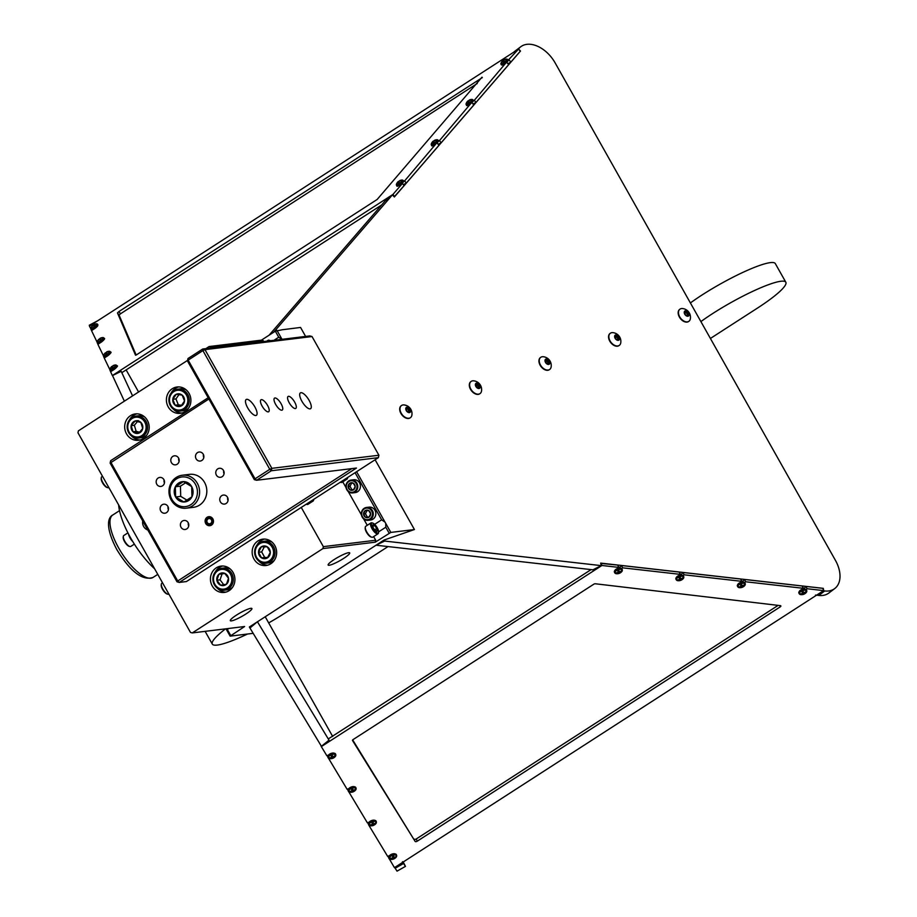 <?xml version="1.0" encoding="UTF-8"?>
<svg xmlns="http://www.w3.org/2000/svg" width="917" height="917" viewBox="0 0 917 917"><rect width="100%" height="100%" fill="white"/><g stroke="black" fill="none" stroke-linecap="round" stroke-linejoin="round"><path stroke-width="1.38" d="M482.319 77.601L118.866 311.585L120.505 313.786L477.253 83.493M481.998 77.177L377.139 199.482L136.404 354.879L135.533 355.234L117.468 312.926L118.866 311.585M112.161 370.686L110.636 371.821L112.367 375.546L392.957 194.415L402.425 183.457L401.107 184.168M403.079 181.726L404.638 180.89L435.953 143.854M437.936 141.424L439.495 140.588L470.799 103.541M472.782 101.111L474.341 100.274L505.645 63.227M507.628 60.797L518.609 49.048L89.43 326.097L91.333 329.673M97.695 343.382L91.562 330.682L93.087 329.547M104.057 357.091L97.913 344.391L99.449 343.256M110.418 370.812L104.274 358.1L105.81 356.977M120.505 313.786L119.107 315.116L117.468 312.926M136.152 355.039L119.107 315.116M394.241 196.834L404.076 185.647L402.425 183.457M381.655 204.961L121.927 372.623M507.88 63.732L510.826 62.15L520.26 51.237L518.506 48.979L518.976 48.429A27.854 18.008 52.8 0 1 520.776 46.744L514.884 51.203A27.854 18.008 52.8 0 0 513.749 52.189M473.034 104.045L475.98 102.463L508.614 64.706L506.975 62.516M438.188 144.359L441.134 142.777L473.768 105.019L472.129 102.83M403.342 184.672L406.288 183.091L438.922 145.333L437.283 143.144M394.597 196.605L392.957 194.415M406.288 183.091L404.638 180.89M441.134 142.777L439.495 140.588M475.98 102.463L474.341 100.274M510.826 62.15L509.187 59.96M110.797 371.694L110.235 370.949M104.435 357.985L103.873 357.229M98.073 344.276L97.511 343.52M91.711 330.556L91.15 329.811M778.12 605.38L416.295 838.94L417.178 841.221L780.31 606.813L779.828 605.587M417.178 841.221A1.41 0.676 -21.1 0 1 415.137 841.416L352.678 739.927M352.472 740.42L415.137 841.416M352.518 740.535A1.41 0.676 -21.1 0 1 352.495 740.489A1.41 0.676 -21.1 0 1 353.056 739.606L593.803 584.198A1.41 0.676 -21.1 0 1 595.362 583.774L780.378 605.644A1.41 0.676 -21.1 0 1 780.871 605.942A1.41 0.676 -21.1 0 1 780.31 606.813M600.738 563.393L617.76 565.09L618.643 567.382L601.919 565.48L321.328 746.61L326.842 755.734L328.412 755.058M328.24 757.82L347.119 789.308L348.701 788.631M348.529 791.394L367.408 822.87L368.978 822.194L367.809 822.721L368.691 825.002L387.685 856.444L389.255 855.767M389.083 858.53L394.459 867.654L823.638 590.605L807.006 588.725L806.203 589.516M742.105 581.963L744.638 579.475L802.226 585.997L803.109 588.278L802.066 589.299M803.109 588.278L745.521 581.756L744.719 582.547M680.62 574.993L683.154 572.506L740.73 579.028L741.612 581.309L740.581 582.329M741.612 581.309L684.025 574.787L683.234 575.578M619.135 568.024L621.657 565.537L679.245 572.059L680.127 574.34L679.096 575.36M680.127 574.34L622.54 567.818L621.737 568.609M618.643 567.382L617.599 568.402M414.255 839.135A1.41 0.676 158.9 0 0 416.295 838.94M815.5 595.064L818.801 595.442A27.854 18.008 52.8 0 0 828.842 593.024L834.722 588.565A27.854 18.008 52.8 0 1 824.692 590.972L823.856 590.88L823.248 588.347L600.658 563.095L601.277 565.629L384.659 541.064L376.406 544.985L249.344 627.01L321.42 746.289L329.02 740.168L328.32 738.896L591.098 569.606M823.638 590.605L822.755 588.324L806.123 586.433L803.601 588.932M388.98 858.576L388.097 856.283L389.232 855.802M348.414 791.44L347.532 789.147L348.666 788.666M328.126 757.866L327.254 755.585L328.389 755.092M320.835 745.326L321.328 746.61M621.657 565.537L622.54 567.818M683.154 572.506L684.025 574.787M744.638 579.475L745.521 581.756M601.036 563.198L601.919 565.48M806.123 586.433L807.006 588.725M392.579 856.467A2.889 1.375 -21.1 0 1 393.187 856.26A2.889 1.375 -21.1 0 1 393.794 856.123A6.19 1.307 69.8 0 1 393.966 857.143L393.989 857.177A6.144 0.802 59.1 0 0 394.207 857.441L394.287 857.452A6.144 4.23 28.5 0 0 394.746 857.361L394.791 857.349A6.19 5.055 -1.4 0 0 395.823 856.65A2.889 1.375 -21.1 0 1 395.88 856.948A2.889 1.375 -21.1 0 1 395.812 857.303A6.19 5.571 -174.6 0 1 394.768 858.037L394.723 858.071A6.144 5.536 132.3 0 1 394.253 858.381L394.184 858.438A6.144 3.244 81.6 0 1 393.943 858.702L393.932 858.713A6.19 1.307 69.8 0 1 393.725 858.977A2.889 1.375 -21.1 0 1 392.499 859.321A6.19 0.791 -101.3 0 0 392.625 859.08L392.625 859.069A6.144 1.307 -112 0 1 392.442 858.931L392.373 858.92A6.144 4.734 -141 0 1 391.857 858.874L391.811 858.874A6.19 5.571 -174.6 0 1 390.47 858.793A2.889 1.375 -21.1 0 1 390.413 858.564A2.889 1.375 -21.1 0 1 390.413 858.495A2.889 1.375 -21.1 0 1 390.493 858.14A6.19 5.055 -1.4 0 0 391.823 858.174L391.88 858.174A6.144 5.021 -40.9 0 0 392.396 857.98L392.465 857.922A6.144 2.728 -88.8 0 0 392.659 857.544L392.671 857.498A6.19 0.791 -101.3 0 0 392.579 856.467M389.244 858.209A3.897 1.857 -21.1 0 1 392.992 855.206A3.897 1.857 -21.1 0 1 396.637 856.134A3.897 1.857 -21.1 0 1 396.087 857.292L396.087 857.292A6.19 6.19 0 0 1 390.676 859.378L390.676 859.378A3.897 1.857 -21.1 0 1 389.244 858.209M392.648 857.292A2.373 1.123 158.9 0 0 392.957 857.189L393.496 856.203L393.966 857.143L393.485 856.191L393.978 857.154M392.957 857.189L393.725 858.977M372.05 823.008A2.889 1.375 -21.1 0 1 372.657 822.767A2.889 1.375 -21.1 0 1 373.265 822.606A6.19 0.814 67.3 0 1 373.551 823.581L373.574 823.615A6.144 1.284 56.4 0 0 373.838 823.856L373.918 823.867A6.144 4.482 22.8 0 0 374.4 823.753L374.445 823.73A6.19 5.135 -10.4 0 0 375.477 822.973A2.889 1.375 -21.1 0 1 375.592 823.248A2.889 1.375 -21.1 0 1 375.58 823.581A6.19 5.651 173.5 0 1 374.549 824.383L374.503 824.417A6.144 5.422 122 0 1 374.056 824.75L373.987 824.807A6.144 2.82 78.6 0 1 373.792 825.059L373.781 825.082A6.19 0.814 67.3 0 1 373.689 825.3A2.889 1.375 -21.1 0 1 372.462 825.701L372.474 825.495A6.144 1.788 -114.6 0 1 372.245 825.38L372.176 825.369A6.144 4.986 -146.8 0 1 371.649 825.357L371.591 825.357A6.19 5.651 173.5 0 1 370.25 825.334A2.889 1.375 -21.1 0 1 370.136 825.048A2.889 1.375 -21.1 0 1 370.136 824.991A2.889 1.375 -21.1 0 1 370.159 824.727A6.19 5.135 -10.4 0 0 371.488 824.704L371.545 824.692A6.144 4.906 -49.2 0 0 372.038 824.486L372.107 824.429A6.144 2.304 -92 0 0 372.245 824.051L372.05 823.008M368.966 824.819A3.897 1.857 -21.1 0 1 372.371 821.735A3.897 1.857 -21.1 0 1 376.337 822.389A3.897 1.857 -21.1 0 1 375.81 823.718L375.81 823.718A6.19 6.19 0 0 1 370.399 825.804L370.399 825.804A3.897 1.857 -21.1 0 1 368.966 824.819M372.21 823.775A2.373 1.123 158.9 0 0 372.875 823.535L373.093 822.675L373.574 823.615M372.485 825.506L372.153 824.303M370.204 824.727L370.25 825.334M372.818 823.145L373.792 825.059L372.818 823.145M372.875 823.535L373.689 825.3M351.578 789.526A2.889 1.375 -21.1 0 1 352.174 789.273A2.889 1.375 -21.1 0 1 352.781 789.078L353.171 790.053A6.144 1.662 54.2 0 0 353.481 790.282L353.561 790.282A6.144 4.654 17.6 0 0 354.054 790.145L354.1 790.122A6.19 5.158 -18.1 0 0 355.131 789.319A2.889 1.375 -21.1 0 1 355.177 789.377A2.889 1.375 -21.1 0 1 355.292 789.583A2.889 1.375 -21.1 0 1 355.315 789.904A6.19 5.674 163.1 0 1 354.294 790.741L354.26 790.775A6.144 5.284 114.9 0 1 353.824 791.119L353.767 791.188A6.144 2.464 76.3 0 1 353.607 791.428L353.595 791.646A2.889 1.375 -21.1 0 1 352.38 792.093L352.3 791.91A6.144 2.166 -116.7 0 1 352.048 791.818L351.968 791.807A6.144 5.17 -152.2 0 1 351.429 791.829L351.371 791.829A6.19 5.674 163.1 0 1 350.042 791.852A2.889 1.375 -21.1 0 1 349.881 791.589A2.889 1.375 -21.1 0 1 349.847 791.428A2.889 1.375 -21.1 0 1 349.858 791.268A6.19 5.158 -18.1 0 0 351.177 791.199L351.222 791.188A6.144 4.78 -55.3 0 0 351.704 790.981L351.761 790.913A6.144 1.949 -94.5 0 0 351.864 790.546L351.578 789.526M348.724 791.394A3.897 1.857 -21.1 0 1 351.819 788.265A3.897 1.857 -21.1 0 1 356.025 788.689A3.897 1.857 -21.1 0 1 355.521 790.156L355.521 790.156A6.19 6.19 0 0 1 350.122 792.242L350.122 792.242A3.897 1.857 -21.1 0 1 348.724 791.394M349.985 791.268L350.042 791.852M351.67 789.801L351.864 790.225A2.373 1.123 158.9 0 0 352.758 789.892L352.747 789.228M351.864 790.225L352.38 792.093M352.758 789.892L353.595 791.646M331.152 756.032A2.889 1.375 -21.1 0 1 331.736 755.757A2.889 1.375 -21.1 0 1 332.355 755.551L332.814 756.502A6.144 1.937 52.4 0 0 333.146 756.708L333.226 756.708A6.144 4.768 13.4 0 0 333.719 756.559L333.765 756.525A6.19 5.158 -23.7 0 0 334.785 755.688A2.889 1.375 -21.1 0 1 334.9 755.803A2.889 1.375 -21.1 0 1 334.98 755.952A2.889 1.375 -21.1 0 1 335.037 756.25A6.19 5.674 155.2 0 1 334.04 757.121L333.994 757.167A6.144 5.181 110.3 0 1 333.582 757.511L333.524 757.568A6.144 2.189 74.7 0 1 333.398 757.82L333.456 758.004A2.889 1.375 -21.1 0 1 332.252 758.485L332.103 758.336A6.144 2.442 -118.4 0 1 331.828 758.256L331.736 758.244A6.144 5.284 -156.8 0 1 331.197 758.279L331.14 758.29A6.19 5.674 155.2 0 1 329.822 758.348A2.889 1.375 -21.1 0 1 329.627 758.084A2.889 1.375 -21.1 0 1 329.57 757.855A2.889 1.375 -21.1 0 1 329.57 757.786A6.19 5.158 -23.7 0 0 330.865 757.683L330.922 757.671A6.144 4.665 -59.5 0 0 331.381 757.453L331.438 757.385A6.144 1.674 -96.2 0 0 331.518 757.018L331.152 756.032M335.244 756.582A6.19 6.19 0 0 1 329.833 758.668A3.897 1.857 -21.1 0 1 328.481 757.912A3.897 1.857 -21.1 0 1 331.335 754.771A3.897 1.857 -21.1 0 1 335.714 755.023A3.897 1.857 -21.1 0 1 335.244 756.582L335.782 754.634A4.104 1.96 -21.1 0 1 335.794 755.367M331.278 756.135L331.702 756.617A2.373 1.123 158.9 0 0 332.584 756.261L332.458 755.814M331.702 756.617L332.252 758.485M332.584 756.261L333.456 758.004M802.043 592.038A2.889 1.375 -21.1 0 1 802.616 591.752A2.889 1.375 -21.1 0 1 803.235 591.534L803.728 592.474A6.144 2.086 51.4 0 0 804.071 592.669L804.163 592.669A6.144 4.826 10.9 0 0 804.656 592.497L804.702 592.474A6.19 5.147 -27.1 0 0 805.722 591.625A2.889 1.375 -21.1 0 1 805.86 591.763A2.889 1.375 -21.1 0 1 805.928 591.866A2.889 1.375 -21.1 0 1 806.009 592.164A6.19 5.662 150.6 0 1 805.011 593.058L804.977 593.093A6.144 5.101 107.8 0 1 804.576 593.448L804.518 593.505A6.144 2.029 73.7 0 1 804.404 593.746L804.496 593.918A2.889 1.375 -21.1 0 1 803.303 594.411L803.12 594.285A6.144 2.602 -119.3 0 1 802.822 594.216L802.742 594.216A6.144 5.342 -159.7 0 1 802.192 594.25L802.134 594.262A6.19 5.662 150.6 0 1 800.828 594.331A2.889 1.375 -21.1 0 1 800.61 594.09A2.889 1.375 -21.1 0 1 800.53 593.815A2.889 1.375 -21.1 0 1 800.53 593.792A6.19 5.147 -27.1 0 0 801.825 593.677L801.871 593.666A6.144 4.596 -61.8 0 0 802.329 593.437L802.375 593.368A6.144 1.513 -97.2 0 0 802.444 593.001L802.043 592.038M806.215 592.542A6.19 6.19 0 0 1 800.805 594.629L800.805 594.629A3.897 1.857 -21.1 0 1 799.464 593.929A3.897 1.857 -21.1 0 1 802.18 590.777A3.897 1.857 -21.1 0 1 806.651 590.926A3.897 1.857 -21.1 0 1 806.215 592.542L806.754 590.594A4.104 1.96 -21.1 0 1 806.754 591.327M802.18 592.05L802.742 592.554A2.373 1.123 158.9 0 0 803.579 592.21M802.742 592.554L803.303 594.411M740.535 585.08A2.889 1.375 -21.1 0 1 741.119 584.794A2.889 1.375 -21.1 0 1 741.727 584.576L742.231 585.505A6.144 2.121 51.2 0 0 742.575 585.699L742.667 585.699A6.144 4.837 10.4 0 0 743.16 585.527L743.217 585.505A6.19 5.147 -27.7 0 0 744.226 584.645A2.889 1.375 -21.1 0 1 744.375 584.794A2.889 1.375 -21.1 0 1 744.432 584.886A2.889 1.375 -21.1 0 1 744.524 585.195A6.19 5.662 149.8 0 1 743.527 586.078L743.481 586.112A6.144 5.089 107.4 0 1 743.091 586.467L743.034 586.536A6.144 1.994 73.6 0 1 742.93 586.777L743.022 586.937A2.889 1.375 -21.1 0 1 741.842 587.442A6.19 0.608 -108.4 0 1 741.658 587.316L741.635 587.316A6.144 2.625 -119.5 0 1 741.349 587.247L741.257 587.247A6.144 5.353 -160.3 0 1 740.707 587.281L740.649 587.293A6.19 5.662 149.8 0 1 739.343 587.373A2.889 1.375 -21.1 0 1 739.125 587.132A2.889 1.375 -21.1 0 1 739.045 586.846A2.889 1.375 -21.1 0 1 739.045 586.823A6.19 5.147 -27.7 0 0 740.34 586.72L740.386 586.697A6.144 4.574 -62.2 0 0 740.833 586.467L740.89 586.41A6.144 1.479 -97.4 0 0 740.947 586.043L740.936 586.009A6.19 0.608 -108.4 0 1 740.535 585.08M744.719 585.573A6.19 6.19 0 0 1 739.308 587.659L739.308 587.659A3.897 1.857 -21.1 0 1 737.99 586.972A3.897 1.857 -21.1 0 1 740.672 583.82A3.897 1.857 -21.1 0 1 745.154 583.957A3.897 1.857 -21.1 0 1 744.719 585.573L745.257 583.625A4.104 1.96 -21.1 0 1 745.269 584.358M740.684 585.069L741.268 585.585A2.373 1.123 158.9 0 0 742.082 585.252M741.268 585.585L741.842 587.442M679.107 578.077A2.889 1.375 -21.1 0 1 679.692 577.802A2.889 1.375 -21.1 0 1 680.299 577.584L680.781 578.524A6.144 2.006 52 0 0 681.113 578.73L681.205 578.73A6.144 4.803 12.4 0 0 681.698 578.57L681.744 578.547A6.19 5.158 -25.2 0 0 682.764 577.699A2.889 1.375 -21.1 0 1 682.89 577.825A2.889 1.375 -21.1 0 1 682.97 577.951A2.889 1.375 -21.1 0 1 683.027 578.26A6.19 5.674 153.3 0 1 682.03 579.131L681.984 579.177A6.144 5.147 109.2 0 1 681.583 579.521L681.526 579.59A6.144 2.121 74.3 0 1 681.411 579.831L681.48 580.002A2.889 1.375 -21.1 0 1 680.276 580.495L680.116 580.358A6.144 2.51 -118.8 0 1 679.829 580.278L679.738 580.278A6.144 5.307 -158 0 1 679.199 580.312L679.142 580.312A6.19 5.674 153.3 0 1 677.823 580.381A2.889 1.375 -21.1 0 1 677.617 580.129A2.889 1.375 -21.1 0 1 677.56 579.876A2.889 1.375 -21.1 0 1 677.56 579.819A6.19 5.158 -25.2 0 0 678.855 579.727L678.901 579.704A6.144 4.631 -60.5 0 0 679.359 579.487L679.417 579.418A6.144 1.605 -96.6 0 0 679.486 579.051L679.107 578.077M683.234 578.604A6.19 6.19 0 0 1 677.823 580.69L677.823 580.69A3.897 1.857 -21.1 0 1 676.471 579.968A3.897 1.857 -21.1 0 1 679.268 576.816A3.897 1.857 -21.1 0 1 683.692 577.022A3.897 1.857 -21.1 0 1 683.234 578.604L683.773 576.667A4.104 1.96 -21.1 0 1 683.773 577.389M679.245 578.134L679.726 578.638A2.373 1.123 158.9 0 0 680.609 578.272L680.448 577.882M679.726 578.638L680.276 580.495M680.609 578.272L681.48 580.002M617.76 571.039A2.889 1.375 -21.1 0 1 618.356 570.775A2.889 1.375 -21.1 0 1 618.964 570.58L619.376 571.543A6.144 1.731 53.7 0 0 619.686 571.761L619.766 571.772A6.144 4.688 16.6 0 0 620.259 571.623L620.305 571.6A6.19 5.158 -19.5 0 0 621.336 570.787A2.889 1.375 -21.1 0 1 621.394 570.855A2.889 1.375 -21.1 0 1 621.508 571.05A2.889 1.375 -21.1 0 1 621.543 571.371A6.19 5.674 161.2 0 1 620.522 572.219L620.477 572.254A6.144 5.261 113.7 0 1 620.052 572.598L619.995 572.655A6.144 2.396 75.9 0 1 619.846 572.907L619.846 573.114A2.889 1.375 -21.1 0 1 618.643 573.572L618.539 573.4A6.144 2.235 -117.1 0 1 618.276 573.308L618.196 573.297A6.144 5.193 -153.3 0 1 617.657 573.32L617.599 573.32A6.19 5.674 161.2 0 1 616.27 573.354A2.889 1.375 -21.1 0 1 616.109 573.091A2.889 1.375 -21.1 0 1 616.064 572.919A2.889 1.375 -21.1 0 1 616.075 572.781A6.19 5.158 -19.5 0 0 617.382 572.701L617.439 572.689A6.144 4.757 -56.4 0 0 617.909 572.472L617.966 572.414A6.144 1.88 -94.9 0 0 618.069 572.036L617.76 571.039M614.952 572.896A3.897 1.857 -21.1 0 1 617.989 569.778A3.897 1.857 -21.1 0 1 622.242 570.156A3.897 1.857 -21.1 0 1 621.749 571.646A6.19 6.19 0 0 1 616.339 573.721L616.339 573.721A3.897 1.857 -21.1 0 1 614.952 572.896M618.746 567.634A1.662 0.791 158.9 0 0 618.964 566.981A1.662 0.791 158.9 0 0 618.356 566.637L618.918 568.059M616.213 572.781L616.27 573.354M617.863 571.268L618.115 571.704A2.373 1.123 158.9 0 0 618.998 571.36L618.964 570.752M618.115 571.704L618.643 573.572M618.998 571.36L619.846 573.114M95.46 324.068L95.815 323.988A6.19 5.789 100.8 0 0 94.6 324.389L94.566 324.412A6.144 4.757 74.6 0 0 94.199 324.664L94.164 324.71A6.144 0.802 59.7 0 0 94.187 324.905L94.21 324.927A6.19 1.547 55.7 0 1 94.829 325.317L93.855 326.12A6.19 1.353 -134.4 0 0 93.179 325.764L93.144 325.764A6.144 3.473 -140.4 0 0 92.777 325.844L92.697 325.89A6.144 5.857 172.6 0 0 92.296 326.269L92.262 326.314A6.19 5.789 100.8 0 0 91.585 327.461L91.207 327.461A6.19 5.983 -106.2 0 1 91.849 326.314L91.883 326.269A6.144 4.952 -121 0 1 92.159 325.89L92.193 325.844A6.144 0.997 -130.2 0 1 92.227 325.799A6.144 0.997 -130.2 0 1 92.25 325.776L92.25 325.776M97.236 324.056A4.104 0.745 143.2 0 1 97.443 324.125L96.835 323.839A3.897 0.711 143.2 0 1 95.059 326.234A3.897 0.711 143.2 0 1 90.772 328.389L91.31 329.627A4.104 0.745 143.2 0 1 91.299 329.409M92.399 325.936L93.156 325.329A6.19 1.547 55.7 0 1 93.282 324.927L93.293 324.916A6.144 3.668 51.6 0 1 93.568 324.71L93.649 324.664A6.144 6.052 21.1 0 1 94.142 324.412L94.199 324.389A6.19 5.983 -106.2 0 1 95.425 323.988M94.187 324.905L94.577 325.535M93.614 325.971L93.156 325.329M102.096 337.834L102.2 337.811A6.19 5.961 135.3 0 0 100.927 338.201L100.881 338.224A6.144 5.376 84.3 0 0 100.457 338.499L100.4 338.556A6.144 1.994 62.2 0 0 100.343 338.82L100.262 339.794L99.231 339.657A6.144 2.407 -136.9 0 0 98.944 339.668L98.864 339.703A6.144 5.548 -163.2 0 0 98.474 340.047L98.44 340.092A6.19 5.961 135.3 0 0 97.718 341.216L97.534 341.055A6.19 6.155 -57.9 0 1 98.245 339.92L98.279 339.875A6.144 5.571 -116.1 0 1 98.612 339.485L98.669 339.428A6.144 2.201 -128.2 0 1 98.704 339.382A6.144 2.201 -128.2 0 1 98.818 339.29L99.162 339.657M103.781 337.823A4.104 0.745 143.2 0 1 103.804 337.846L103.197 337.559A3.897 0.711 143.2 0 1 100.801 340.436A3.897 0.711 143.2 0 1 97.122 342.11L97.236 342.763A4.104 0.745 143.2 0 1 97.236 342.763L97.66 343.348A4.104 0.745 143.2 0 1 97.66 343.348A4.104 0.745 143.2 0 1 97.649 343.313M98.979 339.462L99.93 338.442A6.144 2.602 53.8 0 1 100.091 338.327A6.144 2.602 53.8 0 1 100.125 338.316L100.194 338.281A6.144 5.743 39.5 0 1 100.687 338.052L100.732 338.029A6.19 6.155 -57.9 0 1 102.016 337.651M101.065 340.379L99.987 338.694M108.55 351.532L108.504 351.67A6.19 5.915 168.5 0 0 107.209 352.025L107.163 352.048A6.144 5.708 98 0 0 106.704 352.334L106.647 352.392A6.144 2.889 64.6 0 0 106.51 352.69L106.51 352.724A6.19 0.665 59.4 0 0 106.762 353.4L105.73 354.134A6.19 0.86 -130.5 0 1 105.398 353.515L105.386 353.503A6.144 1.49 -134.7 0 0 105.157 353.458L105.1 353.481A6.144 5.135 -153 0 0 104.721 353.79L104.687 353.824A6.19 5.915 168.5 0 0 103.953 354.913L103.953 354.627A6.19 6.11 16.4 0 1 104.676 353.526L104.71 353.481A6.144 5.903 -108.1 0 1 105.088 353.079L105.146 353.011A6.144 3.083 -126.6 0 1 105.363 352.839L105.375 352.827A6.19 0.86 -130.5 0 1 105.684 352.896L106.613 352.231M110.51 352.082A4.104 0.745 143.2 0 1 110.59 352.139A4.104 0.745 143.2 0 1 110.625 352.231A4.104 0.745 143.2 0 1 107.335 355.498A4.104 0.745 143.2 0 1 104.022 357.057L103.587 356.472A4.104 0.745 143.2 0 0 106.899 354.913A4.104 0.745 143.2 0 0 110.189 351.647A4.104 0.745 143.2 0 0 110.155 351.555L109.559 351.268A3.897 0.711 143.2 0 1 106.647 354.535A3.897 0.711 143.2 0 1 103.483 355.819L103.587 356.472A4.104 0.745 143.2 0 1 103.564 356.381M106.681 352.346L106.487 352.036A6.144 1.685 55.4 0 1 106.567 351.979A6.144 1.685 55.4 0 1 106.624 351.956L106.693 351.933A6.144 5.33 44.9 0 1 107.151 351.738L107.209 351.727A6.19 6.11 16.4 0 1 108.493 351.383M106.968 354.432L105.684 352.896M110.315 368.336A6.19 6.19 0 0 0 109.845 369.528L109.845 369.528A3.897 0.711 143.2 0 0 112.631 368.496A3.897 0.711 143.2 0 0 115.92 364.977L115.92 364.977A6.19 6.19 0 0 0 113.02 365.642A6.144 0.986 56.6 0 1 113.02 365.642L112.997 365.665A6.144 0.986 56.6 0 1 113.078 365.631L113.135 365.608A6.144 4.94 47.4 0 1 113.57 365.459L113.616 365.436A6.19 5.972 32.7 0 1 114.9 365.138L114.785 365.505A6.19 5.777 -174.1 0 0 113.502 365.826L113.444 365.849A6.144 5.857 114.2 0 0 112.974 366.135L112.906 366.204A6.144 3.485 66.8 0 0 112.722 366.525L112.722 366.559A6.19 1.375 60.8 0 0 112.86 367.316L111.817 368.015A6.19 1.57 -129.3 0 1 111.622 367.316L111.599 367.293A6.144 0.791 -133.3 0 0 111.427 367.201L111.37 367.224A6.144 4.745 -148.1 0 0 111.026 367.499L110.991 367.534A6.19 5.777 -174.1 0 0 110.269 368.588L110.384 368.21A6.19 5.972 32.7 0 1 111.106 367.144L111.152 367.098A6.144 6.052 -94.3 0 1 111.53 366.697L111.599 366.628A6.144 3.679 -125.3 0 1 111.874 366.422L111.897 366.41A6.19 1.57 -129.3 0 1 112.321 366.41L113.112 365.86M112.791 367.006L112.321 366.41M399.881 180.981L399.674 180.649A6.19 1.765 61.7 0 0 399.606 180.672A6.144 0.573 57.3 0 1 399.629 180.672L399.674 180.649A6.144 4.677 48.5 0 1 400.099 180.511L400.144 180.5A6.19 5.857 37.4 0 1 401.417 180.225L401.233 180.649A6.19 5.662 -166.9 0 0 399.95 180.947L399.904 180.97A6.144 5.903 126.6 0 0 399.411 181.245L399.342 181.314A6.144 3.806 68.2 0 0 399.136 181.658L399.124 181.692A6.19 1.765 61.7 0 0 399.193 182.483L398.173 183.159A6.19 1.96 -128.6 0 1 398.035 182.414L397.829 182.288A6.144 4.482 -145.9 0 0 397.497 182.552L397.462 182.586A6.19 5.662 -166.9 0 0 396.763 183.606L396.946 183.182A6.19 5.857 37.4 0 1 397.657 182.139L397.703 182.105A6.144 6.098 -76.6 0 1 398.093 181.704L398.161 181.635A6.144 4 -124.4 0 1 398.459 181.417L398.482 181.394A6.19 1.96 -128.6 0 1 398.975 181.348L399.686 180.867M396.453 185.245A4.104 0.745 143.2 0 0 399.147 184.111A4.104 0.745 143.2 0 0 402.999 180.626A4.104 0.745 143.2 0 0 403.022 180.328L402.414 180.041A3.897 0.711 143.2 0 1 401.898 181.279A3.897 0.711 143.2 0 1 398.918 183.698A3.897 0.711 143.2 0 1 396.35 184.581L396.889 185.819A4.104 0.745 143.2 0 0 399.583 184.695A4.104 0.745 143.2 0 0 403.434 181.211A4.104 0.745 143.2 0 0 403.457 180.901C404.901 180.569 403.744 181.933 399.972 184.982C397.669 186.334 396.648 186.61 396.889 185.819M399.571 180.672L399.571 180.683A6.144 0.573 57.3 0 1 399.583 180.672A6.19 6.19 0 0 1 402.414 180.041M434.566 140.324A6.19 1.834 61.8 0 0 434.452 140.347L434.532 140.335A6.144 4.631 48.7 0 1 434.945 140.209L435.002 140.186A6.19 5.834 38.1 0 1 436.263 139.923L436.068 140.347A6.19 5.64 -165.8 0 0 434.784 140.645L434.738 140.668A6.144 5.915 129.1 0 0 434.245 140.943L434.177 141.012A6.144 3.863 68.4 0 0 433.97 141.356L433.959 141.39A6.19 1.834 61.8 0 0 434.016 142.192L432.996 142.869A6.19 2.04 -128.5 0 1 432.87 142.101L432.675 141.986A6.144 4.436 -145.6 0 0 432.343 142.238L432.308 142.273A6.19 5.64 -165.8 0 0 431.609 143.281L431.804 142.857A6.19 5.834 38.1 0 1 432.515 141.814L432.56 141.78A6.144 6.11 -72 0 1 432.95 141.378L433.019 141.31A6.144 4.058 -124.3 0 1 433.328 141.092L433.351 141.069A6.19 2.04 -128.5 0 1 433.856 141.012L434.543 140.542M431.299 144.932A4.104 0.745 143.2 0 0 433.959 143.82A4.104 0.745 143.2 0 0 437.833 140.335A4.104 0.745 143.2 0 0 437.868 140.014L437.26 139.728A3.897 0.711 143.2 0 1 436.733 140.977A3.897 0.711 143.2 0 1 433.73 143.407A3.897 0.711 143.2 0 1 431.196 144.278L431.735 145.516A4.104 0.745 143.2 0 0 434.394 144.405A4.104 0.745 143.2 0 0 438.269 140.909A4.104 0.745 143.2 0 0 438.303 140.588C439.77 140.255 438.59 141.619 434.784 144.691A3.542 0.642 143.2 0 1 432.503 145.448M434.44 140.358L434.429 140.358A6.19 6.19 0 0 1 437.26 139.728M466.512 102.761A6.19 6.19 0 0 0 466.042 103.965L466.042 103.965A3.897 0.711 143.2 0 0 468.736 102.991A3.897 0.711 143.2 0 0 472.117 99.414L472.117 99.414A6.19 6.19 0 0 0 469.24 100.068A6.144 0.814 56.9 0 1 469.24 100.068L469.217 100.079A6.144 0.814 56.9 0 1 469.298 100.056L469.344 100.033A6.144 4.826 47.9 0 1 469.779 99.884L469.825 99.873A6.19 5.926 35 0 1 471.109 99.586L470.96 99.976A6.19 5.731 -170.8 0 0 469.676 100.285L469.619 100.308A6.144 5.88 119.3 0 0 469.137 100.595L469.068 100.652A6.144 3.634 67.3 0 0 468.885 100.985L468.874 101.019A6.19 1.547 61.2 0 0 468.977 101.798L467.945 102.486A6.19 1.742 -129 0 1 467.773 101.764L467.762 101.741A6.144 0.619 -133 0 0 467.601 101.638L467.544 101.661A6.144 4.631 -147.1 0 0 467.212 101.936L467.177 101.97A6.19 5.731 -170.8 0 0 466.455 103.002L466.604 102.612A6.19 5.926 35 0 1 467.326 101.546L467.361 101.512A6.144 6.075 -88.1 0 1 467.75 101.099L467.819 101.042A6.144 3.828 -124.9 0 1 468.106 100.824L468.128 100.813A6.19 1.742 -129 0 1 468.576 100.79L469.332 100.262M505.955 59.341L505.886 59.525A6.19 5.892 173.5 0 0 504.602 59.88L504.545 59.903A6.144 5.754 101.4 0 0 504.086 60.19L504.018 60.247A6.144 3.049 65.1 0 0 503.88 60.556L503.88 60.579A6.19 0.848 59.8 0 0 504.098 61.279L503.066 62.012A6.19 1.043 -130.2 0 1 502.768 61.37L502.757 61.347A6.144 1.318 -134.4 0 0 502.539 61.29L502.482 61.313A6.144 5.044 -151.7 0 0 502.115 61.622L502.08 61.657A6.19 5.892 173.5 0 0 501.347 62.734L501.37 62.425A6.19 6.087 22.1 0 1 502.103 61.336L502.138 61.29A6.144 5.949 -105.7 0 1 502.505 60.877L502.573 60.82A6.144 3.244 -126.2 0 1 502.803 60.637L502.825 60.625A6.19 1.043 -130.2 0 1 503.158 60.682L504.052 60.041M507.892 59.903A4.104 0.745 143.2 0 1 507.995 59.96A4.104 0.745 143.2 0 1 508.029 60.086A4.104 0.745 143.2 0 1 504.648 63.399A4.104 0.745 143.2 0 1 501.427 64.889L500.991 64.305A4.104 0.745 143.2 0 0 504.212 62.814A4.104 0.745 143.2 0 0 507.594 59.502A4.104 0.745 143.2 0 0 507.56 59.387L506.963 59.101A3.897 0.711 143.2 0 1 503.96 62.425A3.897 0.711 143.2 0 1 500.888 63.651L500.991 64.305A4.104 0.745 143.2 0 1 500.969 64.179M504.121 60.155L503.926 59.834A6.144 1.513 55.7 0 1 503.983 59.8A6.144 1.513 55.7 0 1 504.052 59.777L504.109 59.754A6.144 5.238 45.6 0 1 504.568 59.571L504.625 59.548A6.19 6.087 22.1 0 1 505.909 59.227M503.318 61.84L502.573 60.82L503.387 61.794M504.419 62.218L503.158 60.682M162.527 582.811L161.782 583.281A6.476 2.281 57.2 0 0 161.335 584.049A6.476 2.281 57.2 0 0 161.323 584.152A6.476 2.281 57.2 0 0 163.375 589.963A6.476 2.281 57.2 0 0 167.822 594.227A6.476 2.281 57.2 0 0 168.808 594.159L168.888 594.113M167.41 594.067A5.823 2.052 -122.8 0 1 167.066 594.01A5.823 2.052 -122.8 0 1 163.066 590.17A5.823 2.052 -122.8 0 1 161.209 584.931A5.823 2.052 -122.8 0 1 161.22 584.84M127.91 532.869L123.772 535.539A6.476 2.281 57.2 0 0 123.325 536.307A6.476 2.281 57.2 0 0 123.314 536.411A6.476 2.281 57.2 0 0 125.365 542.222A6.476 2.281 57.2 0 0 129.813 546.486A6.476 2.281 57.2 0 0 130.799 546.417L134.363 544.113M132.816 541.638A6.476 2.281 -122.8 0 1 128.552 534.095M129.4 546.326A5.823 2.052 -122.8 0 1 129.056 546.268A5.823 2.052 -122.8 0 1 125.044 542.428A5.823 2.052 -122.8 0 1 123.199 537.19A5.823 2.052 -122.8 0 1 123.21 537.098M154.629 568.792A50.871 17.916 -122.8 0 1 130.455 537.603A50.871 17.916 -122.8 0 1 118.625 504.9M209.993 524.444L210.004 524.444A3.313 3.06 -97 0 0 211.552 518.632A3.313 3.06 83 0 1 209.993 524.444A3.313 3.06 83 0 1 206.646 520.18A3.313 3.06 83 0 1 211.54 518.632A3.313 3.06 -97 0 0 209.191 517.864L209.202 517.864M207.781 523.194A2.648 2.453 -97 0 0 211.219 522.908A2.648 2.453 -97 0 0 210.887 519.171A2.648 2.453 -97 0 0 207.437 519.458A2.648 2.453 -97 0 0 207.781 523.194M209.993 525.682A4.551 4.195 83 0 1 208.893 516.661M207.082 517.28A4.551 4.195 83 0 1 213.237 519.756A4.551 4.195 83 0 1 209.833 525.705A4.551 4.195 83 0 1 207.082 517.28M197.476 452.631A4.551 4.195 83 0 1 203.631 455.096A4.551 4.195 83 0 1 200.227 461.056A4.551 4.195 83 0 1 197.476 452.631M158.137 478.021A4.551 4.195 83 0 1 164.292 480.497A4.551 4.195 83 0 1 160.888 486.446A4.551 4.195 83 0 1 158.137 478.021M182.38 521.062A4.551 4.195 83 0 1 188.547 523.538A4.551 4.195 83 0 1 185.142 529.487A4.551 4.195 83 0 1 182.38 521.062M221.719 495.673A4.551 4.195 83 0 1 227.886 498.137A4.551 4.195 83 0 1 224.482 504.086A4.551 4.195 83 0 1 221.719 495.673M217.742 468.885A4.551 4.195 83 0 1 223.897 471.361A4.551 4.195 83 0 1 220.504 477.31A4.551 4.195 83 0 1 217.742 468.885M172.774 456.414A4.551 4.195 83 0 1 178.941 458.878A4.551 4.195 83 0 1 175.537 464.839A4.551 4.195 83 0 1 172.774 456.414M162.114 504.797A4.551 4.195 83 0 1 168.27 507.273A4.551 4.195 83 0 1 164.865 513.222A4.551 4.195 83 0 1 162.114 504.797M274.94 397.978A7.107 2.51 -122.8 0 1 280.808 403.239A7.107 2.51 -122.8 0 1 282.241 410.071A7.107 2.51 -122.8 0 1 281.84 410.208A7.107 2.51 -122.8 0 1 275.971 404.947A7.107 2.51 -122.8 0 1 274.527 398.116A7.107 2.51 -122.8 0 1 274.94 397.978M288.488 396.316A7.107 2.51 -122.8 0 1 294.357 401.589A7.107 2.51 -122.8 0 1 295.79 408.409A7.107 2.51 -122.8 0 1 295.389 408.558A7.107 2.51 -122.8 0 1 289.52 403.285A7.107 2.51 -122.8 0 1 288.087 396.465A7.107 2.51 -122.8 0 1 288.488 396.316M261.391 399.64A7.107 2.51 -122.8 0 1 267.26 404.901A7.107 2.51 -122.8 0 1 268.692 411.722A7.107 2.51 -122.8 0 1 268.28 411.871A7.107 2.51 -122.8 0 1 262.411 406.598A7.107 2.51 -122.8 0 1 260.978 399.778A7.107 2.51 -122.8 0 1 261.391 399.64M300.925 392.682A9.411 3.313 -122.8 0 1 308.697 399.652A9.411 3.313 -122.8 0 1 310.588 408.684A9.411 3.313 -122.8 0 1 310.049 408.879A9.411 3.313 -122.8 0 1 302.278 401.898A9.411 3.313 -122.8 0 1 300.386 392.877A9.411 3.313 -122.8 0 1 300.925 392.682M246.73 399.319A9.411 3.313 -122.8 0 1 254.49 406.288A9.411 3.313 -122.8 0 1 256.393 415.321A9.411 3.313 -122.8 0 1 255.854 415.504A9.411 3.313 -122.8 0 1 248.083 408.535A9.411 3.313 -122.8 0 1 246.18 399.503A9.411 3.313 -122.8 0 1 246.73 399.319M192.329 505.989A16.586 15.302 83 0 1 186.3 508.178A16.586 15.302 83 0 1 169.851 496.968A16.586 15.302 83 0 1 176.236 477.448A16.586 15.302 83 0 1 182.265 475.247A16.586 15.302 83 0 1 198.725 486.457A16.586 15.302 83 0 1 192.329 505.989M186.3 508.178L193.51 507.307A16.586 15.302 -97 0 0 199.539 505.107A16.586 15.302 -97 0 0 205.935 485.574A16.586 15.302 -97 0 0 189.487 474.364L182.265 475.247M178.7 483.007A10.213 9.422 -97 0 0 175.342 486.778L175.617 496.98L183.916 501.989L191.951 496.808L191.676 486.606L183.377 481.597L175.342 486.778A10.213 9.422 -97 0 0 175.617 496.98A10.213 9.422 -97 0 0 183.916 501.989A10.213 9.422 -97 0 0 191.951 496.808A10.213 9.422 -97 0 0 191.676 486.606A10.213 9.422 -97 0 0 183.377 481.597A10.213 9.422 -97 0 0 178.7 483.007M176.408 478.949A14.936 13.778 -97 0 0 171.903 499.375A14.936 13.778 -97 0 0 190.885 504.637A14.936 13.778 -97 0 0 195.39 484.21A14.936 13.778 -97 0 0 176.408 478.949M221.341 568.322A11.038 10.179 83 0 1 221.765 568.253A11.038 10.179 83 0 1 233.182 577.756A11.038 10.179 83 0 1 224.86 590.112A11.038 10.179 83 0 1 224.436 590.17A11.038 10.179 83 0 1 213.019 580.679A11.038 10.179 83 0 1 221.341 568.322M226.774 589.872A11.038 10.179 -97 0 0 227.198 589.826A11.038 10.179 -97 0 0 227.611 589.769A11.038 10.179 -97 0 0 232.54 587.338M230.293 569.044A11.038 10.179 -97 0 0 224.516 567.921L221.765 568.253M224.252 589.069A9.938 9.159 -97 0 0 231.714 577.744A9.938 9.159 -97 0 0 221.1 569.457A9.938 9.159 -97 0 0 213.638 580.782A9.938 9.159 -97 0 0 224.252 589.069M223.691 585.562A6.385 5.892 -97 0 0 226.465 584.232L228.482 578.295L224.699 573.32L218.899 574.294L216.87 580.243L220.653 585.206L226.465 584.232A6.385 5.892 -97 0 0 224.699 573.32A6.385 5.892 -97 0 0 216.87 580.243A6.385 5.892 -97 0 0 223.691 585.562M180.236 389.175A11.038 10.179 83 0 1 189.269 400.225A11.038 10.179 83 0 1 180.42 411.057A11.038 10.179 83 0 1 177.921 411.034A11.038 10.179 83 0 1 168.888 399.995A11.038 10.179 83 0 1 177.738 389.152A11.038 10.179 83 0 1 180.236 389.175M177.738 389.152L180.489 388.819A11.038 10.179 83 0 1 182.987 388.842A11.038 10.179 83 0 1 186.277 389.943M188.512 408.237A11.038 10.179 83 0 1 183.171 410.724L180.42 411.057M177.611 409.991A9.938 9.159 -97 0 0 187.779 401.474A9.938 9.159 -97 0 0 179.698 390.321A9.938 9.159 -97 0 0 169.542 398.838A9.938 9.159 -97 0 0 177.611 409.991M177.99 406.483A6.385 5.892 -97 0 0 181.004 406.059L184.512 401.004L182.162 395.112L176.305 394.264L172.797 399.308L175.147 405.211L181.004 406.059A6.385 5.892 -97 0 0 182.162 395.112A6.385 5.892 -97 0 0 172.797 399.308A6.385 5.892 -97 0 0 177.99 406.483M139.453 416.295A11.038 10.179 83 0 1 147.545 427.666A11.038 10.179 83 0 1 138.696 437.994A11.038 10.179 83 0 1 135.257 437.787A11.038 10.179 83 0 1 127.165 426.416A11.038 10.179 83 0 1 136.014 416.089A11.038 10.179 83 0 1 139.453 416.295M138.696 437.994L141.447 437.661A11.038 10.179 -97 0 0 146.789 435.174M144.554 416.88A11.038 10.179 -97 0 0 142.204 415.963A11.038 10.179 -97 0 0 138.765 415.745L136.014 416.089M135.051 436.756A9.938 9.159 -97 0 0 145.918 429.328A9.938 9.159 -97 0 0 138.822 417.418A9.938 9.159 -97 0 0 127.956 424.858A9.938 9.159 -97 0 0 135.051 436.756M135.716 433.305A6.385 5.892 -97 0 0 138.765 433.191L142.708 428.526L140.874 422.428L135.097 420.995L131.165 425.66L132.999 431.758L138.765 433.191A6.385 5.892 -97 0 0 140.874 422.428A6.385 5.892 -97 0 0 131.165 425.66A6.385 5.892 -97 0 0 135.716 433.305M264.681 541.259A11.038 10.179 83 0 1 274.997 551.69A11.038 10.179 83 0 1 266.159 563.233A11.038 10.179 83 0 1 264.967 563.302A11.038 10.179 83 0 1 254.651 552.871A11.038 10.179 83 0 1 263.488 541.328A11.038 10.179 83 0 1 264.681 541.259M266.159 563.233L268.922 562.9A11.038 10.179 -97 0 0 274.263 560.413M272.017 542.119A11.038 10.179 -97 0 0 267.432 540.915A11.038 10.179 -97 0 0 266.239 540.984L263.488 541.328M264.532 562.259A9.938 9.159 -97 0 0 273.575 552.389A9.938 9.159 -97 0 0 264.279 542.405A9.938 9.159 -97 0 0 255.224 552.275A9.938 9.159 -97 0 0 264.532 562.259M264.486 558.705A6.385 5.892 -97 0 0 267.42 557.868L270.297 552.366L267.283 546.83L261.379 546.796L258.502 552.298L261.528 557.834L267.42 557.868A6.385 5.892 -97 0 0 267.283 546.83A6.385 5.892 -97 0 0 258.502 552.298A6.385 5.892 -97 0 0 264.486 558.705M229.112 590.674A13.262 12.242 -97 0 0 234.225 575.062A13.262 12.242 -97 0 0 221.066 566.098A13.262 12.242 -97 0 0 216.252 567.852A13.262 12.242 -97 0 0 211.139 583.464A13.262 12.242 -97 0 0 224.287 592.428A13.262 12.242 -97 0 0 229.112 590.674M222.671 566.018A13.262 12.242 -97 0 0 219.427 567.463A13.262 12.242 -97 0 0 215.243 572.025M270.836 563.749A13.262 12.242 -97 0 0 275.948 548.125A13.262 12.242 -97 0 0 262.789 539.162A13.262 12.242 -97 0 0 257.975 540.915A13.262 12.242 -97 0 0 252.863 556.527A13.262 12.242 -97 0 0 266.01 565.502A13.262 12.242 -97 0 0 270.836 563.749M264.394 539.081A13.262 12.242 -97 0 0 261.15 540.526A13.262 12.242 -97 0 0 256.966 545.088M185.085 411.573A13.262 12.242 -97 0 0 190.197 395.961A13.262 12.242 -97 0 0 177.05 386.997A13.262 12.242 -97 0 0 172.224 388.751A13.262 12.242 -97 0 0 167.112 404.363A13.262 12.242 -97 0 0 180.271 413.326A13.262 12.242 -97 0 0 185.085 411.573M178.643 386.905A13.262 12.242 -97 0 0 175.399 388.361A13.262 12.242 -97 0 0 171.227 392.912M143.361 438.509A13.262 12.242 -97 0 0 148.474 422.886A13.262 12.242 -97 0 0 135.326 413.922A13.262 12.242 -97 0 0 130.501 415.676A13.262 12.242 -97 0 0 125.388 431.299A13.262 12.242 -97 0 0 138.547 440.263A13.262 12.242 -97 0 0 143.361 438.509M136.92 413.842A13.262 12.242 -97 0 0 133.676 415.286A13.262 12.242 -97 0 0 129.503 419.848M351.635 480.027A6.476 5.972 83 0 1 352.69 492.91A6.476 5.972 83 0 1 345.95 486.927A6.476 5.972 83 0 1 351.635 480.027M354.707 492.647A6.476 5.972 -97 0 0 360.392 485.735A6.476 5.972 -97 0 0 353.653 479.751L351.119 480.061M351.807 490.343A3.828 3.53 -97 0 0 353.549 489.781L355.188 486.423L353.286 483.167L349.755 483.259L348.116 486.618L350.019 489.884L353.549 489.781A3.828 3.53 -97 0 0 353.286 483.167A3.828 3.53 -97 0 0 348.116 486.618A3.828 3.53 -97 0 0 351.807 490.343M351.887 492.337A5.823 5.376 -97 0 0 357.034 486.377A5.823 5.376 -97 0 0 351.417 480.703A5.823 5.376 -97 0 0 346.271 486.663A5.823 5.376 -97 0 0 351.887 492.337M367.132 507.41A6.476 5.972 83 0 1 368.118 520.306A6.476 5.972 83 0 1 361.378 514.288A6.476 5.972 83 0 1 367.132 507.41M368.118 520.306L370.663 519.996A6.476 5.972 -97 0 0 369.666 507.101A6.476 5.972 -97 0 0 369.092 507.147L366.548 507.456M367.213 517.738A3.828 3.53 -97 0 0 368.955 517.199L370.617 513.852L368.749 510.574L365.218 510.631L363.556 513.967L365.425 517.257L368.955 517.199A3.828 3.53 -97 0 0 368.749 510.574A3.828 3.53 -97 0 0 363.556 513.967A3.828 3.53 -97 0 0 367.213 517.738M367.27 519.733A5.823 5.376 -97 0 0 372.462 513.829A5.823 5.376 -97 0 0 366.903 508.087A5.823 5.376 -97 0 0 361.711 514.001A5.823 5.376 -97 0 0 367.27 519.733M687.819 312.296A2.556 1.651 52.8 0 0 686.822 311.505A2.556 1.651 52.8 0 0 684.999 311.608A2.556 1.651 52.8 0 0 684.747 313.282A2.556 1.651 52.8 0 0 684.861 313.614A2.556 1.651 52.8 0 0 686.386 315.448A2.556 1.651 52.8 0 0 686.535 315.528A2.556 1.651 52.8 0 0 688.358 315.425A2.556 1.651 52.8 0 0 688.507 313.419A2.556 1.651 52.8 0 0 687.819 312.296M686.535 315.528L688.358 315.425L688.507 313.419L686.822 311.505L684.999 311.608L684.861 313.614M687.314 315.631A2.212 1.433 52.8 0 0 687.418 315.196A2.212 1.433 52.8 0 0 686.65 313.236L684.793 312.33A2.212 1.433 52.8 0 1 684.896 312.33A2.212 1.433 52.8 0 1 686.65 313.236L687.486 314.187L688.507 313.419M681.102 318.807A7.531 4.872 52.8 0 0 688.999 321.214A7.531 4.872 52.8 0 0 689.412 320.847A7.531 4.872 52.8 0 0 690.352 318.829A8.826 8.826 0 0 0 682.557 308.548A7.531 4.872 52.8 0 0 679.898 309.201A7.531 4.872 52.8 0 0 679.486 309.579A7.531 4.872 52.8 0 0 681.102 318.807M684.644 311.207A3.095 2.006 52.8 0 0 685.308 315.001A3.095 2.006 52.8 0 0 688.713 315.838A3.095 2.006 52.8 0 0 688.059 312.044A3.095 2.006 52.8 0 0 684.644 311.207M679.749 309.327A7.531 4.872 52.8 0 0 679.589 309.442A7.531 4.872 52.8 0 0 680.792 319.036A7.531 4.872 52.8 0 0 688.701 321.443A7.531 4.872 52.8 0 0 688.85 321.328M618.551 336.86A2.556 1.651 52.8 0 0 617.668 335.897A2.556 1.651 52.8 0 0 615.685 335.473A2.556 1.651 52.8 0 0 615.089 337.192A2.556 1.651 52.8 0 0 615.135 337.376A2.556 1.651 52.8 0 0 616.465 339.324A2.556 1.651 52.8 0 0 616.763 339.531A2.556 1.651 52.8 0 0 618.436 339.748A2.556 1.651 52.8 0 0 619.044 338.029A2.556 1.651 52.8 0 0 618.551 336.86M616.465 339.324L618.436 339.748L619.044 338.029L617.668 335.897L615.685 335.473L615.089 337.192M619.044 338.029L617.691 339.76A2.212 1.433 52.8 0 0 617.726 339.657A2.212 1.433 52.8 0 0 617.336 337.731L615.227 336.356M610.435 341.514A7.531 4.872 52.8 0 0 618.895 345.617A7.531 4.872 52.8 0 0 619.388 345.308A7.531 4.872 52.8 0 0 620.74 342.924A8.826 8.826 0 0 0 612.946 332.642A7.531 4.872 52.8 0 0 610.779 332.986A7.531 4.872 52.8 0 0 610.275 333.295A7.531 4.872 52.8 0 0 610.435 341.514M615.399 335.014A3.095 2.006 52.8 0 0 615.261 338.522A3.095 2.006 52.8 0 0 618.734 340.207A3.095 2.006 52.8 0 0 618.872 336.699A3.095 2.006 52.8 0 0 615.399 335.014M610.126 333.421A7.531 4.872 52.8 0 0 609.977 333.536A7.531 4.872 52.8 0 0 610.126 341.743A7.531 4.872 52.8 0 0 619.078 345.537A7.531 4.872 52.8 0 0 619.227 345.422M549.226 361.493A2.556 1.651 52.8 0 0 548.504 360.392A2.556 1.651 52.8 0 0 546.475 359.453A2.556 1.651 52.8 0 0 545.42 360.759A2.556 1.651 52.8 0 0 545.512 361.47A2.556 1.651 52.8 0 0 546.394 363.006A2.556 1.651 52.8 0 0 547.151 363.625A2.556 1.651 52.8 0 0 548.412 363.957A2.556 1.651 52.8 0 0 549.466 362.651A2.556 1.651 52.8 0 0 549.226 361.493M546.394 363.006L548.412 363.957L549.466 362.651L548.504 360.392L546.475 359.453L545.477 361.275M548.045 363.9A2.212 1.433 52.8 0 0 547.965 362.295L545.684 360.324M539.964 364.003A7.531 4.872 52.8 0 0 548.079 370.055A7.531 4.872 52.8 0 0 549.764 369.402A7.531 4.872 52.8 0 0 551.117 367.018A8.826 8.826 0 0 0 543.322 356.736A7.531 4.872 52.8 0 0 542.348 356.736A7.531 4.872 52.8 0 0 540.663 357.389A7.531 4.872 52.8 0 0 539.964 364.003M546.268 358.971A3.095 2.006 52.8 0 0 545.283 361.951A3.095 2.006 52.8 0 0 548.618 364.439A3.095 2.006 52.8 0 0 549.604 361.458A3.095 2.006 52.8 0 0 546.268 358.971M540.514 357.515A7.531 4.872 52.8 0 0 540.354 357.63A7.531 4.872 52.8 0 0 539.654 364.232A7.531 4.872 52.8 0 0 549.455 369.631A7.531 4.872 52.8 0 0 549.615 369.517M479.786 386.149A2.556 1.651 52.8 0 0 479.27 384.98A2.556 1.651 52.8 0 0 477.321 383.558A2.556 1.651 52.8 0 0 475.877 384.372A2.556 1.651 52.8 0 0 475.889 385.564A2.556 1.651 52.8 0 0 476.382 386.607A2.556 1.651 52.8 0 0 477.528 387.719A2.556 1.651 52.8 0 0 478.33 388.04A2.556 1.651 52.8 0 0 479.774 387.226A2.556 1.651 52.8 0 0 479.786 386.149M477.448 387.673L479.774 387.226L479.27 384.98L477.321 383.558L475.854 384.578M478.422 388.006A2.212 1.433 52.8 0 0 478.514 386.871L476.301 384.326M469.802 386.447A7.531 4.872 52.8 0 0 477.092 394.092A7.531 4.872 52.8 0 0 480.153 393.496A7.531 4.872 52.8 0 0 481.505 391.101A8.826 8.826 0 0 0 473.711 380.83A7.531 4.872 52.8 0 0 471.04 381.483A7.531 4.872 52.8 0 0 469.802 386.447M477.207 383.088A3.095 2.006 52.8 0 0 475.442 385.369A3.095 2.006 52.8 0 0 478.445 388.51A3.095 2.006 52.8 0 0 480.21 386.229A3.095 2.006 52.8 0 0 477.207 383.088M470.891 381.61A7.531 4.872 52.8 0 0 470.742 381.713A7.531 4.872 52.8 0 0 469.493 386.676A7.531 4.872 52.8 0 0 473.94 393.106A7.531 4.872 52.8 0 0 479.843 393.725A7.531 4.872 52.8 0 0 479.992 393.599M410.231 410.759A2.556 1.651 52.8 0 0 409.945 409.59A2.556 1.651 52.8 0 0 408.168 407.801A2.556 1.651 52.8 0 0 406.437 408.099A2.556 1.651 52.8 0 0 406.277 409.658A2.556 1.651 52.8 0 0 406.472 410.186A2.556 1.651 52.8 0 0 407.916 411.813A2.556 1.651 52.8 0 0 408.248 411.985A2.556 1.651 52.8 0 0 409.979 411.687A2.556 1.651 52.8 0 0 410.231 410.759M408.248 411.985L409.979 411.687L409.945 409.59L408.168 407.801L406.3 408.718A2.212 1.433 52.8 0 1 408.042 409.463L407.159 408.569M408.844 412.008A2.212 1.433 52.8 0 0 408.948 411.412L408.042 409.463A2.212 1.433 52.8 0 1 408.948 411.412L408.959 411.985M405.876 405.406A7.531 4.872 52.8 0 0 404.088 404.924A7.531 4.872 52.8 0 0 401.428 405.578A7.531 4.872 52.8 0 0 399.995 409.028A7.531 4.872 52.8 0 0 406.082 417.762A7.531 4.872 52.8 0 0 410.529 417.59A7.531 4.872 52.8 0 0 411.882 415.195A7.531 4.872 52.8 0 0 411.962 414.129M408.168 407.354A3.095 2.006 52.8 0 0 405.75 408.844A3.095 2.006 52.8 0 0 408.248 412.432A3.095 2.006 52.8 0 0 410.667 410.942A3.095 2.006 52.8 0 0 408.168 407.354M401.279 405.704A7.531 4.872 52.8 0 0 401.119 405.807A7.531 4.872 52.8 0 0 399.686 409.269A7.531 4.872 52.8 0 0 403.652 416.696A7.531 4.872 52.8 0 0 410.22 417.82A7.531 4.872 52.8 0 0 410.369 417.693M334.178 559.553A12.38 1.949 150.6 0 0 328.137 565.055A12.38 1.949 150.6 0 0 343.669 558.396A12.38 1.949 150.6 0 0 349.709 552.894A12.38 1.949 150.6 0 0 334.178 559.553M236.368 615.181A12.38 1.949 150.6 0 0 230.327 620.683A12.38 1.949 150.6 0 0 245.859 614.023A12.38 1.949 150.6 0 0 251.9 608.521A12.38 1.949 150.6 0 0 236.368 615.181M306.519 504.27A5.823 2.052 -122.8 0 1 306.221 504.224L306.931 504.43A6.476 2.281 57.2 0 0 307.906 504.361L313.121 501.003A6.476 2.281 -122.8 0 1 311.528 500.808M306.312 504.167A6.476 2.281 57.2 0 0 306.931 504.43M312.456 500.201A5.823 2.052 57.2 0 0 313.683 499.41L313.591 500.132A6.476 2.281 -122.8 0 1 313.121 501.003M371.396 537.064A5.823 2.052 -122.8 0 1 371.041 536.995A5.823 2.052 -122.8 0 1 365.23 528.971A5.823 2.052 -122.8 0 1 365.184 527.928A5.823 2.052 -122.8 0 1 365.275 527.584M370.972 522.908L365.757 526.278A6.476 2.281 57.2 0 0 365.298 527.149A6.476 2.281 57.2 0 0 365.344 528.307A6.476 2.281 57.2 0 0 371.809 537.224A6.476 2.281 57.2 0 0 372.783 537.156L377.999 533.786A6.476 2.281 -122.8 0 1 373.872 531.356A6.476 2.281 -122.8 0 1 370.56 524.948A6.476 2.281 -122.8 0 1 370.972 522.908A6.476 2.281 -122.8 0 1 371.958 522.85A6.476 2.281 -122.8 0 1 372.371 523.011M378.526 531.092A5.823 2.052 57.2 0 0 372.715 523.068A5.823 2.052 57.2 0 0 371.465 524.96A5.823 2.052 57.2 0 0 375.133 531.482A5.823 2.052 57.2 0 0 378.572 532.135A5.823 2.052 57.2 0 0 378.526 531.092M377.323 530.037A3.828 1.353 57.2 0 0 376.784 528.467A3.828 1.353 57.2 0 0 374.549 525.418A3.828 1.353 57.2 0 0 372.76 524.971A3.828 1.353 57.2 0 0 372.646 525.315A3.828 1.353 57.2 0 0 373.208 527.584A3.828 1.353 57.2 0 0 375.443 530.634A3.828 1.353 57.2 0 0 376.497 531.275A3.828 1.353 57.2 0 0 377.231 531.081A3.828 1.353 57.2 0 0 377.323 530.037M375.443 530.634L377.231 531.081L376.784 528.467L374.549 525.418L372.76 524.971M270.435 340.734A5.823 2.052 57.2 0 0 269.827 340.459A5.823 2.052 57.2 0 0 268.612 340.952M267.638 341.067A6.476 2.281 -122.8 0 1 268.085 340.31A6.476 2.281 -122.8 0 1 269.059 340.241A6.476 2.281 -122.8 0 1 269.472 340.402M346.511 478.227A5.823 2.052 57.2 0 0 347.36 478.078A5.823 2.052 57.2 0 0 347.681 477.459M347.612 477.7A6.476 2.281 -122.8 0 1 347.589 478.147A6.476 2.281 -122.8 0 1 347.211 478.949A6.476 2.281 -122.8 0 1 347.13 479.006A6.476 2.281 -122.8 0 1 345.56 478.834M107.392 487.546A5.823 2.052 -122.8 0 1 107.048 487.489A5.823 2.052 -122.8 0 1 103.289 484.027A5.823 2.052 -122.8 0 1 101.168 478.915A5.823 2.052 -122.8 0 1 101.191 478.41A5.823 2.052 -122.8 0 1 101.271 478.066M102.498 476.29L101.764 476.76A6.476 2.281 57.2 0 0 101.294 477.631A6.476 2.281 57.2 0 0 101.283 478.181A6.476 2.281 57.2 0 0 103.644 483.867A6.476 2.281 57.2 0 0 107.805 487.706A6.476 2.281 57.2 0 0 108.779 487.638L108.871 487.592M388.017 546.578L285.668 612.636A58.493 9.216 -29.4 0 1 268.681 622.907M247.441 634.037A58.493 9.216 -29.4 0 1 212.308 644.101A58.493 9.216 -29.4 0 1 223.805 630.185A58.493 9.216 -29.4 0 1 225.502 628.856M710.411 338.465L757.27 308.215A58.493 9.216 150.6 0 0 785.823 282.241A58.493 9.216 150.6 0 0 733.554 301.131A58.493 9.216 150.6 0 0 700.897 321.592M690.398 302.942A58.493 9.216 -29.4 0 1 723.043 282.493A58.493 9.216 -29.4 0 1 775.312 263.592L785.823 282.241M340.356 482.193A6.476 2.281 57.2 0 0 340.941 482.445A6.476 2.281 57.2 0 0 341.915 482.376A6.476 2.281 57.2 0 0 341.995 482.308M340.528 482.285A5.823 2.052 -122.8 0 1 340.276 482.239L340.941 482.445M378.48 532.49A6.476 2.281 -122.8 0 1 378.457 532.926A6.476 2.281 -122.8 0 1 377.999 533.786M372.795 526.541L374.549 525.418M374.663 529.831L376.784 528.467M263.729 341.548L263.225 340.654L210.887 347.062L211.391 347.956M301.257 507.433L323.357 546.647L375.683 540.251L373.632 536.605M367.27 525.303L363.659 518.907M361.47 515.01L348.231 491.512M346.03 487.626L342.763 481.826M376.406 544.985L384.085 540.033L414.427 529.533L390.825 532.422L375.259 542.176L322.922 548.584L323.357 546.647M187.584 360.37L78.404 430.841L77.979 432.778L190.484 632.421L192.272 632.925L322.922 548.584M192.272 632.925L244.61 626.517L230.133 636.146L253.126 633.338M283.066 329.65L300.558 327.449L305.613 336.424M375.11 459.761L414.427 529.533M384.659 541.064L384.085 540.033M834.722 588.565A27.854 18.008 52.8 0 0 839.021 582.478A27.854 18.008 52.8 0 0 835.41 560.31L555.117 62.872A27.854 18.008 52.8 0 0 536.64 45.85A27.854 18.008 52.8 0 0 520.776 46.744M518.724 49.197L520.489 51.043L394.356 196.972L392.384 194.897L385.094 200.983L269.071 335.221M273.656 332.252L392.384 194.897M132.564 395.88L121.193 371.339L112.516 375.557L124.368 401.165M97.764 320.721L89.27 325.248L89.591 325.993M403.239 861.98L405.452 866.382L397.027 871.15L394.711 867.493M409.945 409.59L408.936 410.358M408.168 407.801L406.437 408.099L406.472 410.186M479.27 384.98L478.261 385.759M477.321 383.558L475.877 384.372L475.877 385.415M478.731 387.845L478.514 386.871A2.212 1.433 52.8 0 0 477.287 385.037A2.212 1.433 52.8 0 0 475.854 384.636M548.504 360.392L547.483 361.172M549.466 362.651L548.458 363.419L547.965 362.295A2.212 1.433 52.8 0 0 546.475 360.69A2.212 1.433 52.8 0 0 545.535 360.53M617.668 335.897L616.648 336.665M618.024 338.797L617.336 337.731A2.212 1.433 52.8 0 0 615.662 336.447A2.212 1.433 52.8 0 0 615.204 336.424M686.822 311.505L685.813 312.273M687.383 315.62L687.486 314.187M367.029 510.574L365.459 513.738L367.327 517.016L365.425 517.257M367.327 517.016L369.104 516.993M365.459 513.738L363.556 513.967M351.578 483.19L350.019 486.377L351.922 489.644L350.019 489.884M351.922 489.644L353.675 489.598M350.019 486.377L348.116 486.618M210.887 347.062L209.087 346.557L205.889 348.632M209.087 346.557L261.425 340.15L275.329 331.175L283.193 329.57M374.64 524.341L381.632 519.824L355.074 472.691M381.632 519.824L385.014 522.117L356.61 471.705M389.163 533.201L385.793 527.218L385.713 523.355A7.072 2.487 57.2 0 0 385.014 522.117M385.793 527.218L378.595 531.86M385.713 523.355L390.825 532.422M273.977 340.299L278.734 337.227L275.329 331.175M278.734 337.227L282.127 339.508M276.991 330.395L282.012 339.313M261.425 340.15L263.225 340.654M375.683 540.251L375.259 542.176M375.947 545.202L592.921 569.812L601.277 565.629M821.013 592.302L823.856 590.88M517.75 49.61L518.506 48.979M680.242 574.592A1.662 0.791 158.9 0 0 680.437 573.962A1.662 0.791 158.9 0 0 679.841 573.618L680.403 575.028M741.727 581.561A1.662 0.791 158.9 0 0 741.922 580.931A1.662 0.791 158.9 0 0 741.337 580.587L741.887 581.997M803.212 588.531A1.662 0.791 158.9 0 0 803.407 587.9A1.662 0.791 158.9 0 0 802.822 587.568L803.384 588.955M131.463 435.919A13.262 12.242 -97 0 0 140.118 439.954M173.187 408.982A13.262 12.242 -97 0 0 181.841 413.017M258.938 561.158A13.262 12.242 -97 0 0 267.581 565.193M217.214 588.084A13.262 12.242 -97 0 0 225.869 592.13M142.731 520.959A7.737 7.141 -97 0 0 147.82 529.992M228.86 628.443L227.301 629.452L230.706 635.492M227.301 629.452L226.407 628.753M230.133 636.146L225.995 628.798M121.193 371.339L121.938 372.611M90.428 325.455L89.522 325.89M397.462 865.717L394.872 867.803M402.483 861.682L403.572 863.482L395.147 868.25M257.413 621.726L329.02 740.168M257.012 622.058L249.928 628.042M405.452 866.382L403.572 863.482M138.582 391.995L126.133 369.906M332.665 736.443L265.219 616.763M264.371 546.773L261.677 551.908L264.704 557.444L267.707 557.467M261.677 551.908L258.502 552.298M264.704 557.444L261.528 557.834M137.527 421.488L134.34 425.27L136.174 431.368L139.739 432.251M138.272 420.605L135.097 420.995M134.34 425.27L131.165 425.66M136.174 431.368L132.999 431.758M178.998 394.574L175.972 398.918L178.322 404.821L181.669 405.303M175.972 398.918L172.797 399.308M178.322 404.821L175.147 405.211M224.825 573.446L222.074 573.904L220.046 579.853L223.737 584.702M222.074 573.904L218.899 574.294M220.046 579.853L216.87 580.243M185.715 482.743L180.431 486.159L175.342 486.778M180.431 486.159L180.706 496.361L175.617 496.98M180.706 496.361L187.068 500.201M208.182 397.737L110.67 460.689L110.842 462.294L177.726 580.988L351.807 468.621M208.893 398.998L110.132 463.108L110.67 460.689M187.458 360.943L188.168 360.129L255.041 478.823L254.33 479.637L187.458 360.943L187.985 358.524L202.726 349.01L309.774 335.92L312.021 336.539L204.972 349.641L202.726 349.01L202.909 350.615L188.168 360.129L187.985 358.524M110.132 463.108L177.015 581.802L177.726 580.988L179.262 582.433L186.438 581.55L378.366 457.652L378.904 455.233L312.021 336.539M177.015 581.802L179.262 582.433L356.449 468.048L256.577 480.267L255.041 478.823L269.781 469.309L271.856 468.335L378.904 455.233M254.33 479.637L256.577 480.267L271.317 470.753L269.781 469.309L202.909 350.615L204.972 349.641L271.856 468.335L271.317 470.753L378.366 457.652M168.43 509.726A4.551 4.195 83 0 1 168.063 506.746M179.09 461.331A4.551 4.195 83 0 1 178.735 458.351M224.057 473.814A4.551 4.195 83 0 1 223.691 470.834M228.035 500.59A4.551 4.195 83 0 1 227.668 497.61M188.696 525.98A4.551 4.195 83 0 1 188.34 522.999M164.452 482.938A4.551 4.195 83 0 1 164.086 479.958M203.78 457.549A4.551 4.195 83 0 1 203.425 454.568M389.461 858.839A4.104 1.96 -21.1 0 1 388.968 858.289A4.104 1.96 -21.1 0 1 388.911 857.911A4.104 1.96 -21.1 0 1 392.854 854.747A4.104 1.96 -21.1 0 1 396.625 855.343A4.104 1.96 -21.1 0 1 396.694 855.721M388.911 857.968A4.104 1.96 -21.1 0 1 388.739 857.693A4.104 1.96 -21.1 0 1 388.67 857.303A4.104 1.96 -21.1 0 1 392.625 854.14A4.104 1.96 -21.1 0 1 396.396 854.736A4.104 1.96 -21.1 0 1 396.465 855.057M389.152 856.203A3.542 1.685 -21.1 0 1 391.788 854.174A3.542 1.685 -21.1 0 1 395.089 853.922M392.327 858.014L392.625 859.069L392.327 858.014M392.189 858.06L392.442 858.931M392.373 858.92L392.132 858.083M391.628 858.186L391.857 858.874M391.811 858.874L391.57 858.186M394.528 857.418L394.768 858.037M394.723 858.071L394.47 857.418M393.313 856.295L394.253 858.381M393.932 858.713L392.969 856.776L393.943 858.702M394.184 858.438L393.244 856.352M369.173 825.266A4.104 1.96 -21.1 0 1 368.691 824.727A4.104 1.96 -21.1 0 1 368.634 824.532A4.104 1.96 -21.1 0 1 372.21 821.288A4.104 1.96 -21.1 0 1 376.348 821.77A4.104 1.96 -21.1 0 1 376.394 821.976M368.623 824.406A4.104 1.96 -21.1 0 1 368.462 824.119A4.104 1.96 -21.1 0 1 368.405 823.924A4.104 1.96 -21.1 0 1 371.981 820.681A4.104 1.96 -21.1 0 1 376.119 821.173A4.104 1.96 -21.1 0 1 376.165 821.368M368.875 822.641A3.542 1.685 -21.1 0 1 371.5 820.612A3.542 1.685 -21.1 0 1 374.812 820.348M371.993 824.509L372.245 825.38M372.176 825.369L371.924 824.532M371.419 824.704L371.649 825.357M371.591 825.357L371.362 824.715M374.308 823.775L374.549 824.383M374.503 824.417L374.251 823.787M373.162 822.813L374.056 824.75M373.987 824.807L373.024 822.732M348.896 791.703A4.104 1.96 -21.1 0 1 348.403 791.153A4.104 1.96 -21.1 0 1 348.391 791.107A4.104 1.96 -21.1 0 1 351.647 787.818A4.104 1.96 -21.1 0 1 356.071 788.207A4.104 1.96 -21.1 0 1 356.083 788.265L355.83 787.6A4.104 1.96 -21.1 0 1 355.853 787.657A4.104 1.96 -21.1 0 1 355.899 787.921M348.151 790.5A4.104 1.96 -21.1 0 1 351.417 787.21A4.104 1.96 -21.1 0 1 355.83 787.6C352.266 785.961 349.709 786.912 348.151 790.477L348.173 790.557A4.104 1.96 -21.1 0 1 348.151 790.5M348.345 790.832A4.104 1.96 -21.1 0 1 348.173 790.557L350.122 792.242M348.586 789.067A3.542 1.685 -21.1 0 1 351.222 787.038A3.542 1.685 -21.1 0 1 354.535 786.786M356.105 788.356A4.104 1.96 -21.1 0 1 356.071 788.941M351.75 789.858L352.311 791.921M352.3 791.91L351.727 789.835M351.761 790.89L352.048 791.818M351.968 791.807L351.715 790.97M351.2 791.199L351.429 791.829M351.371 791.829L351.142 791.211M354.054 790.145L354.294 790.741M354.26 790.775L354.008 790.156M353.412 790.225L353.824 791.119M352.644 789.503L353.607 791.428L352.644 789.526M353.767 791.188L353.274 790.133M352.69 789.113L353.16 790.03L352.69 789.113M328.148 757.637A4.104 1.96 -21.1 0 1 328.126 757.591A4.104 1.96 -21.1 0 1 331.152 754.324A4.104 1.96 -21.1 0 1 335.76 754.588A4.104 1.96 -21.1 0 1 335.782 754.634L335.553 754.038A4.104 1.96 -21.1 0 1 335.611 754.359M328.068 757.27A4.104 1.96 -21.1 0 1 327.908 757.029A4.104 1.96 -21.1 0 1 327.896 756.983A4.104 1.96 -21.1 0 1 330.922 753.728A4.104 1.96 -21.1 0 1 335.53 753.992A4.104 1.96 -21.1 0 1 335.553 754.038L335.519 753.969C331.977 752.364 329.432 753.373 327.896 756.983L329.833 758.668M328.309 755.505A3.542 1.685 -21.1 0 1 330.934 753.476A3.542 1.685 -21.1 0 1 334.247 753.212M331.553 756.273L332.126 758.336L331.53 756.25M331.484 757.155L331.828 758.256M331.736 758.244L331.45 757.316M330.968 757.66L331.197 758.279M331.14 758.29L330.911 757.671M333.788 756.514L334.04 757.121M333.994 757.167L333.742 756.548M333.203 756.72L333.582 757.511M332.435 755.895L333.398 757.82L332.435 755.917M333.524 757.568L333.112 756.685M799.143 593.654A4.104 1.96 -21.1 0 1 799.097 593.551A4.104 1.96 -21.1 0 1 801.997 590.342A4.104 1.96 -21.1 0 1 806.708 590.491A4.104 1.96 -21.1 0 1 806.754 590.594L806.513 589.998A4.104 1.96 -21.1 0 1 806.582 590.319M799.028 593.23A4.104 1.96 -21.1 0 1 798.902 593.047A4.104 1.96 -21.1 0 1 798.856 592.944A4.104 1.96 -21.1 0 1 801.767 589.734A4.104 1.96 -21.1 0 1 806.467 589.895A4.104 1.96 -21.1 0 1 806.513 589.998L806.444 589.837C802.925 588.336 800.403 589.367 798.856 592.944L800.805 594.629M799.269 591.465A3.542 1.685 -21.1 0 1 801.905 589.436A3.542 1.685 -21.1 0 1 805.218 589.173M802.558 592.222L803.143 594.296L802.535 592.199M802.386 592.795L802.822 594.216M802.742 594.216L802.421 593.161M801.962 593.62L802.192 594.25M802.134 594.262L801.905 593.643M804.759 592.439L805.011 593.058M804.977 593.093L804.713 592.462M804.198 592.657L804.576 593.448M803.773 592.497L804.404 593.758M804.518 593.505L804.117 592.68M737.658 586.697A4.104 1.96 -21.1 0 1 737.6 586.582A4.104 1.96 -21.1 0 1 740.489 583.384A4.104 1.96 -21.1 0 1 745.212 583.521A4.104 1.96 -21.1 0 1 745.257 583.625L745.028 583.029A4.104 1.96 -21.1 0 1 745.097 583.35M737.543 586.261A4.104 1.96 -21.1 0 1 737.428 586.089A4.104 1.96 -21.1 0 1 737.371 585.974A4.104 1.96 -21.1 0 1 740.26 582.776A4.104 1.96 -21.1 0 1 744.982 582.914A4.104 1.96 -21.1 0 1 745.028 583.029L744.948 582.857C741.44 581.367 738.919 582.41 737.371 585.974L739.308 587.659M737.784 584.496A3.542 1.685 -21.1 0 1 740.42 582.467A3.542 1.685 -21.1 0 1 743.733 582.203M741.085 585.252L741.658 587.316M741.635 587.316L741.062 585.229M740.776 585.413L741.349 587.247M741.257 587.247L740.925 586.169M740.477 586.662L740.707 587.281M740.649 587.293L740.42 586.685M743.274 585.459L743.527 586.078M743.481 586.112L743.228 585.493M742.713 585.688L743.091 586.467M742.312 585.55L742.919 586.788M743.034 586.536L742.644 585.711M676.15 579.682A4.104 1.96 -21.1 0 1 676.116 579.613A4.104 1.96 -21.1 0 1 679.096 576.369A4.104 1.96 -21.1 0 1 683.738 576.587A4.104 1.96 -21.1 0 1 683.773 576.667L683.543 576.059A4.104 1.96 -21.1 0 1 683.601 576.38M676.047 579.292A4.104 1.96 -21.1 0 1 675.909 579.086A4.104 1.96 -21.1 0 1 675.886 579.005A4.104 1.96 -21.1 0 1 678.855 575.773A4.104 1.96 -21.1 0 1 683.509 575.991A4.104 1.96 -21.1 0 1 683.543 576.059L683.497 575.956C679.967 574.386 677.422 575.406 675.886 579.005L677.823 580.69M676.299 577.527A3.542 1.685 -21.1 0 1 678.924 575.498A3.542 1.685 -21.1 0 1 682.237 575.234M679.554 578.295L680.127 580.358L679.531 578.272M679.474 579.12L679.829 580.278M679.738 580.278L679.44 579.292M678.97 579.682L679.199 580.312M679.142 580.312L678.912 579.704M681.778 578.524L682.03 579.131M681.984 579.177L681.732 578.558M681.205 578.73L681.583 579.521M680.437 577.905L681.411 579.831L680.437 577.928M681.526 579.59L681.125 578.73M680.299 577.595L680.758 578.501L680.299 577.595M615.112 573.194A4.104 1.96 -21.1 0 1 614.631 572.644A4.104 1.96 -21.1 0 1 614.619 572.621A4.104 1.96 -21.1 0 1 617.817 569.319A4.104 1.96 -21.1 0 1 622.288 569.698A4.104 1.96 -21.1 0 1 622.299 569.721L622.047 569.09A4.104 1.96 -21.1 0 1 622.058 569.113A4.104 1.96 -21.1 0 1 622.116 569.411M616.339 573.721L614.39 572.036A4.104 1.96 -21.1 0 1 617.577 568.723A4.104 1.96 -21.1 0 1 622.047 569.09C618.482 567.428 615.926 568.391 614.379 572.002L614.39 572.036A4.104 1.96 -21.1 0 1 614.379 572.013A4.104 1.96 -21.1 0 0 614.562 572.323M614.814 570.557A3.542 1.685 -21.1 0 1 617.439 568.529A3.542 1.685 -21.1 0 1 620.752 568.265M622.311 569.778A4.104 1.96 -21.1 0 1 622.288 570.42M617.989 571.337L618.562 573.412M618.539 573.4L617.966 571.325M617.989 572.346L618.276 573.308M618.196 573.297L617.943 572.449M617.428 572.689L617.657 573.32M617.599 573.32L617.382 572.701M620.282 571.623L620.522 572.219M620.477 572.254L620.224 571.635M619.651 571.75L620.052 572.598M618.883 570.982L619.846 572.907L618.872 571.004M619.995 572.655L619.525 571.658M618.883 570.603L619.353 571.52L618.883 570.603M97.672 324.641A4.104 0.745 143.2 0 1 97.878 324.71L97.443 324.125A4.104 0.745 143.2 0 1 95.379 326.578A4.104 0.745 143.2 0 1 91.07 329.123A4.104 0.745 143.2 0 1 90.875 329.054M97.592 325.42A3.542 0.642 143.2 0 1 96.01 327.575L97.878 324.71A4.104 0.745 143.2 0 1 95.815 327.163A4.104 0.745 143.2 0 1 91.505 329.696A4.104 0.745 143.2 0 1 91.31 329.627L95.998 327.598A3.542 0.642 143.2 0 1 92.067 329.558M93.97 326.028L93.282 324.927L93.992 326.016M94.291 325.776L93.568 324.71M93.649 324.664L94.359 325.718M90.772 328.389A6.19 6.19 0 0 1 92.227 325.799L92.434 326.131M104.217 338.407A4.104 0.745 143.2 0 1 104.229 338.419L103.804 337.846A4.104 0.745 143.2 0 1 101.088 340.803A4.104 0.745 143.2 0 1 97.248 342.786M103.953 339.141A3.542 0.642 143.2 0 1 101.776 341.754C104.378 339.542 105.203 338.43 104.229 338.419A4.104 0.745 143.2 0 1 101.523 341.388A4.104 0.745 143.2 0 1 97.683 343.359C97.592 344.23 98.956 343.703 101.776 341.766A3.542 0.642 143.2 0 1 98.428 343.279M99.93 338.442L100.595 339.531L99.919 338.453M97.122 342.11A6.19 6.19 0 0 1 98.704 339.382L98.898 339.691M100.354 338.843L100.721 339.439L100.343 338.843M110.315 352.85A3.542 0.642 143.2 0 1 107.667 355.819M110.155 351.555L110.59 352.139C111.782 351.979 110.808 353.217 107.656 355.83A3.542 0.642 143.2 0 1 104.79 356.988M107.656 355.83L104.022 357.057A4.104 0.745 143.2 0 1 103.999 356.965M105.891 354.031L105.088 353.079M103.483 355.819A6.19 6.19 0 0 1 105.146 353.011L105.959 353.985M106.223 353.802L105.363 352.839M105.375 352.827L106.234 353.79M115.92 364.977L116.516 365.264A4.104 0.745 143.2 0 1 116.528 365.482A4.104 0.745 143.2 0 1 112.871 368.909A4.104 0.745 143.2 0 1 109.948 370.193A4.104 0.745 143.2 0 1 109.937 369.975M116.746 365.78A4.104 0.745 143.2 0 1 116.952 365.849A4.104 0.745 143.2 0 1 116.963 366.066A4.104 0.745 143.2 0 1 113.307 369.482A4.104 0.745 143.2 0 1 110.384 370.766A4.104 0.745 143.2 0 1 110.372 370.548M116.677 366.559A3.542 0.642 143.2 0 1 113.685 369.769M116.516 365.264L116.952 365.849C118.304 365.585 117.216 366.892 113.674 369.792A3.542 0.642 143.2 0 1 111.152 370.697M112.344 367.683L111.53 366.697M111.599 366.628L112.424 367.625M112.734 367.408L111.874 366.422L112.757 367.385M403.171 181.623A3.542 0.642 143.2 0 1 402.701 182.747A3.542 0.642 143.2 0 1 399.995 184.947M399.938 184.982A3.542 0.642 143.2 0 1 397.646 185.75M398.906 182.689L398.093 181.704M398.161 181.635L398.987 182.632M399.159 182.208L398.459 181.417M398.482 181.394L399.147 182.162M438.017 141.31A3.542 0.642 143.2 0 1 437.535 142.444A3.542 0.642 143.2 0 1 434.807 144.657M433.764 142.376L432.95 141.378M433.019 141.31L433.844 142.318M433.97 141.826L433.328 141.092M433.351 141.069L433.97 141.78M472.117 99.414L472.713 99.701A4.104 0.745 143.2 0 1 472.713 99.953A4.104 0.745 143.2 0 1 468.977 103.403A4.104 0.745 143.2 0 1 466.145 104.618A4.104 0.745 143.2 0 1 466.145 104.366M472.908 100.205A4.104 0.745 143.2 0 1 473.149 100.274A4.104 0.745 143.2 0 1 473.149 100.526A4.104 0.745 143.2 0 1 469.401 103.976A4.104 0.745 143.2 0 1 466.581 105.203C466.375 105.994 467.441 105.684 469.779 104.274A3.542 0.642 143.2 0 0 472.863 100.996M469.756 104.286A3.542 0.642 143.2 0 1 467.349 105.134M468.564 102.085L467.75 101.099M467.819 101.042L468.644 102.039M468.965 101.81L468.106 100.824L468.977 101.776M507.72 60.682A3.542 0.642 143.2 0 1 504.98 63.709A3.542 0.642 143.2 0 1 502.195 64.82M507.56 59.387L507.995 59.96C509.222 59.777 508.224 61.038 504.98 63.72L501.427 64.889A4.104 0.745 143.2 0 1 501.393 64.763M503.662 61.599L502.803 60.637L503.685 61.588M153.036 577.435C142.456 580.954 130.397 571.681 116.849 549.615C104.343 525.877 108.515 516.982 112.745 515.022A37.139 13.09 57.2 0 0 118.66 547.965A37.139 13.09 57.2 0 0 153.036 577.435L157.77 574.374M824.692 590.972L818.801 595.442M515.56 51.02L518.976 48.429M89.442 325.707L94.325 322.933M396.087 857.292L396.396 854.736C393.645 852.902 391.055 853.704 388.648 857.143L390.676 859.378M392.338 858.014L392.625 859.08M375.81 823.718L376.119 821.173C372.944 819.42 370.365 820.302 368.382 823.833L370.399 825.804M373.081 822.652L373.551 823.592M356.094 788.288L355.521 790.156M622.299 569.732L621.749 571.646M96.835 323.839A6.19 6.19 0 0 0 95.563 323.953M94.394 324.297A6.19 6.19 0 0 0 93.729 324.618M103.197 337.559A6.19 6.19 0 0 0 100.091 338.339M109.559 351.268A6.19 6.19 0 0 0 106.567 351.979M113.674 369.792L110.384 370.766L109.845 369.528M403.022 180.328L403.457 180.901M396.809 183.389A6.19 6.19 0 0 0 396.35 184.581M437.868 140.014L438.303 140.588M434.784 144.691C432.526 146.009 431.517 146.284 431.735 145.516M431.655 143.075A6.19 6.19 0 0 0 431.196 144.278M472.713 99.701L473.149 100.274C474.548 99.987 473.424 101.317 469.779 104.274M466.042 103.965L466.581 105.203M506.963 59.101A6.19 6.19 0 0 0 503.983 59.8M502.562 60.82A6.19 6.19 0 0 0 501.53 62.138M501.358 62.448A6.19 6.19 0 0 0 500.888 63.651M167.066 594.01L167.822 594.227M161.209 584.931L161.323 584.152M129.056 546.268L129.813 546.486M123.199 537.19L123.314 536.411M352.69 492.91L355.223 492.601M411.882 415.195A8.826 8.826 0 0 0 404.088 404.924M365.184 527.928L365.298 527.149M372.715 523.068L371.958 522.85M269.827 340.459L269.059 340.241M268.085 340.31L266.721 341.181M347.692 477.459L347.589 478.147M101.191 478.41L101.294 477.631M212.308 644.101L205.121 631.354M107.048 487.489L107.805 487.706M347.13 479.006L341.915 482.376M378.572 532.135L378.457 532.926M371.041 536.995L371.809 537.224M224.436 590.17L227.198 589.826M112.745 515.022L119.508 510.654"/></g></svg>
